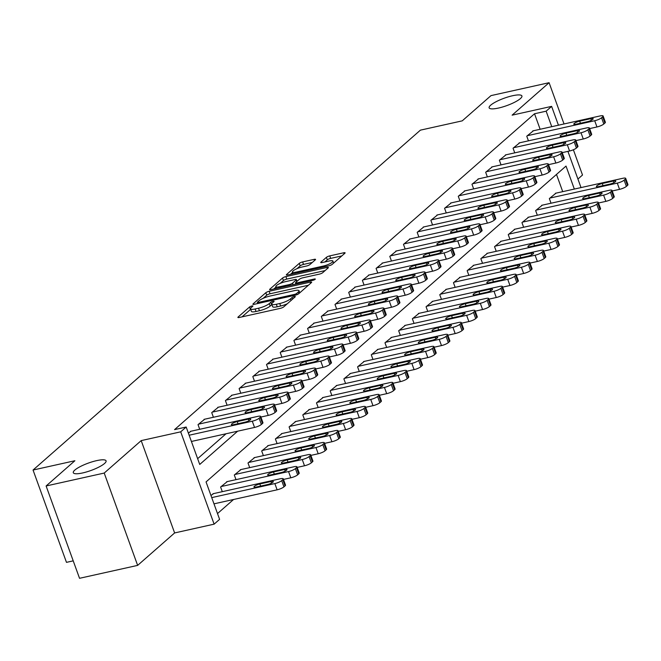<?xml version="1.0" encoding="UTF-8"?>
<svg xmlns="http://www.w3.org/2000/svg" width="661" height="661" viewBox="0 0 661 661"><rect width="100%" height="100%" fill="white"/><g stroke="black" fill="none" stroke-linecap="round" stroke-linejoin="round"><path stroke-width="0.99" d="M251.891 305.985A1.867 0.421 -19.9 0 0 249.536 307.001L238.109 317.032A2.677 0.603 -19.9 0 0 237.877 317.429A2.677 0.603 -19.9 0 0 239.315 317.47L280.38 308.34A2.677 0.603 -19.9 0 0 283.734 306.894L295.161 296.863A1.867 0.421 -19.9 0 0 295.327 296.582A1.867 0.421 -19.9 0 0 294.319 296.558A1.867 0.421 -19.9 0 0 291.964 297.574L290.485 298.871A8.552 1.925 -19.9 0 1 279.743 303.515L276.323 304.275A8.552 1.925 -19.9 0 1 271.721 304.167A8.552 1.925 -19.9 0 1 272.464 302.878L273.943 301.581A1.867 0.421 -19.9 0 0 274.108 301.292A1.867 0.421 -19.9 0 0 273.1 301.276A1.867 0.421 -19.9 0 0 270.754 302.284L269.275 303.581A8.552 1.925 -19.9 0 1 258.534 308.224L255.113 308.984A8.552 1.925 -19.9 0 1 250.511 308.877A8.552 1.925 -19.9 0 1 251.254 307.588L252.733 306.291A1.867 0.421 -19.9 0 0 252.899 306.01A1.867 0.421 -19.9 0 0 251.891 305.985M250.676 309.323A1.867 0.421 -19.9 0 0 250.445 309.497L242.05 316.859M271.886 304.614A1.867 0.421 -19.9 0 0 271.654 304.779L270.175 306.076L269.275 303.581M498.518 108.049A17.434 3.925 -19.9 0 0 521.917 95.961A17.434 3.925 -19.9 0 0 512.539 95.746A17.434 3.925 -19.9 0 0 489.14 107.826A17.434 3.925 -19.9 0 0 498.518 108.049M82.675 472.937A17.434 3.925 -19.9 0 0 106.074 460.849A17.434 3.925 -19.9 0 0 96.696 460.626A17.434 3.925 -19.9 0 0 73.297 472.714A17.434 3.925 -19.9 0 0 82.675 472.937M315.338 259.806A2.677 0.603 -19.9 0 0 315.57 259.401A2.677 0.603 -19.9 0 0 314.132 259.368L302.614 261.921A2.677 0.603 -19.9 0 0 299.259 263.375L286.568 274.513A2.677 0.603 -19.9 0 0 286.337 274.918A2.677 0.603 -19.9 0 0 287.775 274.951L328.831 265.821A2.677 0.603 -19.9 0 0 332.186 264.375L344.877 253.237A2.677 0.603 -19.9 0 0 345.108 252.833A2.677 0.603 -19.9 0 0 343.67 252.799L329.756 255.89A2.677 0.603 -19.9 0 0 326.402 257.344L320.973 262.111A2.677 0.603 -19.9 0 0 320.742 262.516A2.677 0.603 -19.9 0 0 322.18 262.549L329.079 261.012A7.147 1.611 -19.9 0 1 332.921 261.103A7.147 1.611 -19.9 0 1 323.32 266.061L296.293 272.068A7.147 1.611 -19.9 0 1 292.443 271.977A7.147 1.611 -19.9 0 1 302.044 267.019L306.547 266.019A2.677 0.603 -19.9 0 0 309.91 264.565L315.338 259.806M540.136 129.267L534.526 113.758L546.143 111.18L551.621 106.371L558.438 125.202M46.113 485.975L104.215 473.061L137.637 565.386L79.535 578.301L46.113 485.975L74.883 460.742L33.05 470.037L420.404 130.151L462.237 120.856L490.999 95.614L549.093 82.699L512.118 115.154L551.621 106.371M137.637 565.386L174.62 532.94L141.198 440.614L104.215 473.061M141.198 440.614L180.701 431.831L186.179 427.031L199.729 464.452L237.646 431.187M534.526 113.758L174.562 429.609L186.179 427.031M269.167 291.278A2.677 0.603 -19.9 0 0 265.805 292.724L253.113 303.862A2.677 0.603 -19.9 0 0 252.882 304.267A2.677 0.603 -19.9 0 0 254.32 304.3L295.384 295.178A2.677 0.603 -19.9 0 0 298.739 293.724L311.43 282.586A2.677 0.603 -19.9 0 0 311.661 282.189A2.677 0.603 -19.9 0 0 310.224 282.148L269.167 291.278L270.068 293.773A2.677 0.603 -19.9 0 0 266.714 295.219L263.152 298.342M269.837 289.188L282.536 278.05A2.677 0.603 -19.9 0 1 285.891 276.604L326.947 267.474A2.677 0.603 -19.9 0 1 328.385 267.507A2.677 0.603 -19.9 0 1 328.153 267.912L322.725 272.679A2.677 0.603 -19.9 0 1 319.362 274.133L302.713 277.827A2.677 0.603 -19.9 0 0 299.359 279.281L295.756 282.445A2.677 0.603 -19.9 0 0 295.525 282.842A2.677 0.603 -19.9 0 0 296.963 282.883L314.297 279.025A1.867 0.421 -19.9 0 1 315.305 279.049A1.867 0.421 -19.9 0 1 312.793 280.347L271.043 289.625A2.677 0.603 -19.9 0 1 269.605 289.592A2.677 0.603 -19.9 0 1 269.837 289.188L270.043 289.749M577.929 179.048L582.515 175.025L573.376 149.766M564.031 123.954L549.093 82.699M197.639 458.676L226.029 433.773M191.029 431.22L188.385 433.104M199.713 429.286L198.027 424.635L204.728 419.198M213.412 417.273L211.727 412.621L218.419 407.184M227.111 405.251L225.426 400.599L232.118 395.162M240.802 393.229L239.117 388.577L245.818 383.14M254.502 381.215L252.816 376.563L259.517 371.127M268.201 369.193L266.515 364.541L273.208 359.105M281.9 357.18L280.214 352.528L286.907 347.091M295.591 345.158L293.905 340.506L300.606 335.069M309.29 333.136L307.605 328.484L314.297 323.047M322.989 321.122L321.304 316.47L327.996 311.034M336.68 309.1L335.003 304.448L341.696 299.012M350.38 297.086L348.694 292.435L355.395 286.998M364.079 285.065L362.393 280.413L369.086 274.976M377.778 273.043L376.092 268.391L382.785 262.954M391.469 261.029L389.792 256.377L396.484 250.94M405.168 249.007L403.483 244.355L410.184 238.918M418.867 236.993L417.182 232.341L423.875 226.905M432.567 224.971L430.881 220.32L437.574 214.883M446.258 212.949L444.58 208.298L451.273 202.861M459.957 200.936L458.271 196.284L464.972 190.847M473.656 188.914L471.971 184.262L478.663 178.825M487.355 176.9L485.67 172.248L492.362 166.812M501.046 164.878L499.369 160.226L506.062 154.79M514.745 152.856L513.06 148.204L519.761 142.768M528.445 140.843L526.759 136.191L533.452 130.754M217.51 513.572L233.556 499.493M562.718 191.649L556.488 174.43M213.61 493.602L210.966 495.486M222.294 491.668L220.609 487.017L227.31 481.58M235.994 479.646L234.308 474.995L241.001 469.558M249.693 467.633L248.007 462.981L254.7 457.544M263.384 455.611L261.698 450.959L268.399 445.522M277.083 443.597L275.397 438.945L282.09 433.509M290.782 431.575L289.097 426.923L295.789 421.487M304.473 419.553L302.796 414.901L309.488 409.465M318.172 407.54L316.487 402.888L323.188 397.451M331.872 395.518L330.186 390.866L336.879 385.429M345.571 383.504L343.885 378.852L350.578 373.415M359.262 371.482L357.584 366.83L364.277 361.393M372.961 359.46L371.275 354.808L377.976 349.372M386.66 347.446L384.975 342.795L391.667 337.358M400.359 335.424L398.674 330.773L405.367 325.336M414.05 323.411L412.373 318.759L419.066 313.322M427.75 311.389L426.064 306.737L432.765 301.3M441.449 299.367L439.763 294.715L446.456 289.278M455.148 287.353L453.463 282.701L460.155 277.265M468.839 275.331L467.162 270.68L473.854 265.243M482.538 263.318L480.853 258.666L487.554 253.229M496.237 251.296L494.552 246.644L501.245 241.207M509.937 239.274L508.251 234.622L514.944 229.185M523.628 227.26L521.95 222.608L528.643 217.172M537.327 215.238L535.641 210.586L542.342 205.15M551.026 203.224L549.341 198.573L556.033 193.136M33.05 470.037L66.472 562.354L73.222 560.858M574.335 189.063L566.014 166.076L206.05 481.919L219.601 519.348L214.123 524.156L180.701 431.831M174.62 532.94L214.123 524.156M567.915 151.377L581.019 187.584M551.753 126.689L546.143 111.18M250.511 308.877L251.411 311.372A8.552 1.925 -19.9 0 0 256.014 311.48L255.113 308.984M270.175 306.076A8.552 1.925 -19.9 0 1 259.434 310.72L256.014 311.48M271.721 304.167L272.629 306.663A8.552 1.925 -19.9 0 0 277.232 306.77L276.323 304.275M287.295 303.771A8.552 1.925 -19.9 0 1 280.652 306.01L277.232 306.77M308.39 285.255L270.068 293.773M257.616 303.201L257.055 303.688M257.493 302.118A1.867 0.421 -19.9 0 0 257.327 302.399A1.867 0.421 -19.9 0 0 258.335 302.424L294.376 294.409A1.867 0.421 -19.9 0 0 296.731 293.393L298.285 292.03A8.552 1.925 -19.9 0 0 299.028 290.741A8.552 1.925 -19.9 0 0 294.426 290.633L269.795 296.103A8.552 1.925 -19.9 0 0 259.054 300.747L257.493 302.118M273.786 289.014L275.992 287.072M280.165 283.42L283.437 280.545L282.536 278.05M325.113 270.58L286.791 279.099A2.677 0.603 -19.9 0 0 283.437 280.545M285.436 281.669A7.147 1.611 -19.9 0 0 275.835 286.626A7.147 1.611 -19.9 0 0 279.677 286.717L289.204 284.602A2.677 0.603 -19.9 0 0 292.559 283.156L296.161 279.991A2.677 0.603 -19.9 0 0 296.392 279.586A2.677 0.603 -19.9 0 0 294.955 279.553L285.436 281.669M295.798 283.602L294.996 284.304M341.844 255.906L330.665 258.385A2.677 0.603 -19.9 0 0 327.302 259.839L324.915 261.938M312.298 262.467L303.515 264.417A2.677 0.603 -19.9 0 0 300.16 265.871L296.946 268.697M292.625 272.481L290.51 274.34M213.99 503.839L277.116 489.818A5.445 1.223 160.1 0 0 283.949 486.86L285.048 485.901A5.445 1.223 160.1 0 0 285.519 485.075L283.263 478.837A5.445 1.223 -19.9 0 0 280.33 478.771L212.941 493.75M283.263 478.837A5.445 1.223 -19.9 0 1 282.792 479.663L281.693 480.621A5.445 1.223 -19.9 0 1 274.852 483.579L211.735 497.609M270.985 481.497L259.831 483.976A4.354 0.983 -19.9 0 0 253.973 486.992A4.354 0.983 -19.9 0 0 256.319 487.05L267.474 484.571A4.354 0.983 -19.9 0 0 273.324 481.547A4.354 0.983 -19.9 0 0 270.985 481.497L271.564 483.092M190.36 431.369L257.757 416.389A5.445 1.223 -19.9 0 1 260.682 416.455A5.445 1.223 -19.9 0 1 260.211 417.281L259.112 418.239A5.445 1.223 -19.9 0 1 252.271 421.197L189.153 435.227M191.409 441.465L254.535 427.436L252.271 421.197M248.404 419.115A4.354 0.983 160.1 0 1 250.742 419.165A4.354 0.983 160.1 0 1 244.892 422.189L233.738 424.668A4.354 0.983 160.1 0 1 231.391 424.618A4.354 0.983 160.1 0 1 237.249 421.594L248.404 419.115L248.982 420.71M260.682 416.455L262.938 422.693A5.445 1.223 160.1 0 1 262.467 423.519L261.368 424.478A5.445 1.223 160.1 0 1 254.535 427.436M283.478 479.423L290.807 477.796A5.445 1.223 160.1 0 0 297.648 474.838L298.747 473.879A5.445 1.223 160.1 0 0 299.218 473.061L296.963 466.823A5.445 1.223 -19.9 0 0 294.029 466.749L226.64 481.729M296.963 466.823A5.445 1.223 -19.9 0 1 296.492 467.641L295.393 468.599A5.445 1.223 -19.9 0 1 288.551 471.557L221.162 486.537M284.676 469.475L273.522 471.954A4.354 0.983 -19.9 0 0 267.672 474.978A4.354 0.983 -19.9 0 0 270.019 475.028L281.173 472.549A4.354 0.983 -19.9 0 0 287.023 469.533A4.354 0.983 -19.9 0 0 284.676 469.475L285.255 471.07M297.177 467.41L304.506 465.774A5.445 1.223 160.1 0 0 311.348 462.824L312.446 461.857A5.445 1.223 160.1 0 0 312.917 461.039L310.662 454.801A5.445 1.223 -19.9 0 0 307.729 454.735L240.331 469.707M310.662 454.801A5.445 1.223 -19.9 0 1 310.183 455.619L309.092 456.586A5.445 1.223 -19.9 0 1 302.251 459.535L234.853 474.515M298.375 457.453L287.221 459.932A4.354 0.983 -19.9 0 0 281.371 462.956A4.354 0.983 -19.9 0 0 283.718 463.014L294.872 460.535A4.354 0.983 -19.9 0 0 300.722 457.511A4.354 0.983 -19.9 0 0 298.375 457.453L298.954 459.056M310.868 455.388L318.205 453.76A5.445 1.223 160.1 0 0 325.047 450.802L326.137 449.844A5.445 1.223 160.1 0 0 326.617 449.017L324.353 442.779A5.445 1.223 -19.9 0 0 321.428 442.713L254.031 457.693M324.353 442.779A5.445 1.223 -19.9 0 1 323.882 443.605L322.783 444.564A5.445 1.223 -19.9 0 1 315.95 447.522L248.553 462.502M312.075 445.44L300.92 447.918A4.354 0.983 -19.9 0 0 295.07 450.942A4.354 0.983 -19.9 0 0 297.409 450.992L308.563 448.513A4.354 0.983 -19.9 0 0 314.421 445.489A4.354 0.983 -19.9 0 0 312.075 445.44L312.653 447.034M204.059 419.347L271.448 404.367A5.445 1.223 -19.9 0 1 274.381 404.441A5.445 1.223 -19.9 0 1 273.91 405.259L272.811 406.226A5.445 1.223 -19.9 0 1 265.97 409.176L198.581 424.155M260.897 417.05L268.226 415.414L265.97 409.176M262.095 407.093A4.354 0.983 160.1 0 1 264.441 407.151A4.354 0.983 160.1 0 1 258.591 410.175L247.437 412.654A4.354 0.983 160.1 0 1 245.091 412.596A4.354 0.983 160.1 0 1 250.94 409.572L262.095 407.093L262.673 408.696M274.381 404.441L276.637 410.679A5.445 1.223 160.1 0 1 276.166 411.497L275.067 412.464A5.445 1.223 160.1 0 1 268.226 415.414M217.75 407.333L285.147 392.353A5.445 1.223 -19.9 0 1 288.08 392.419A5.445 1.223 -19.9 0 1 287.601 393.245L286.51 394.204A5.445 1.223 -19.9 0 1 279.669 397.162L212.272 412.134M274.596 405.028L281.925 403.4L279.669 397.162M275.794 395.08A4.354 0.983 160.1 0 1 278.141 395.129A4.354 0.983 160.1 0 1 272.291 398.153L261.136 400.632A4.354 0.983 160.1 0 1 258.79 400.574A4.354 0.983 160.1 0 1 264.64 397.558L275.794 395.08L276.372 396.674M288.08 392.419L290.336 398.657A5.445 1.223 160.1 0 1 289.865 399.484L288.766 400.442A5.445 1.223 160.1 0 1 281.925 403.4M231.449 395.311L298.846 380.331A5.445 1.223 -19.9 0 1 301.771 380.406A5.445 1.223 -19.9 0 1 301.3 381.223L300.201 382.182A5.445 1.223 -19.9 0 1 293.368 385.14L225.971 400.12M288.287 393.006L295.624 391.378L293.368 385.14M289.493 383.058A4.354 0.983 160.1 0 1 291.84 383.116A4.354 0.983 160.1 0 1 285.982 386.131L274.827 388.61A4.354 0.983 160.1 0 1 272.489 388.561A4.354 0.983 160.1 0 1 278.339 385.537L289.493 383.058L290.072 384.652M301.771 380.406L304.035 386.644A5.445 1.223 160.1 0 1 303.556 387.462L302.465 388.42A5.445 1.223 160.1 0 1 295.624 391.378M324.568 443.374L331.905 441.738A5.445 1.223 160.1 0 0 338.738 438.788L339.837 437.822A5.445 1.223 160.1 0 0 340.308 437.004L338.052 430.765A5.445 1.223 -19.9 0 0 335.119 430.691L267.73 445.671M338.052 430.765A5.445 1.223 -19.9 0 1 337.581 431.583L336.482 432.55A5.445 1.223 -19.9 0 1 329.641 435.5L262.252 450.48M325.774 433.418L314.619 435.896A4.354 0.983 -19.9 0 0 308.761 438.921A4.354 0.983 -19.9 0 0 311.108 438.978L322.262 436.5A4.354 0.983 -19.9 0 0 328.112 433.476A4.354 0.983 -19.9 0 0 325.774 433.418L326.352 435.021M245.148 383.289L312.537 368.317A5.445 1.223 -19.9 0 1 315.471 368.384A5.445 1.223 -19.9 0 1 315 369.202L313.901 370.168A5.445 1.223 -19.9 0 1 307.059 373.126L239.67 388.098M301.986 380.992L309.323 379.356L307.059 373.126M303.192 371.036A4.354 0.983 160.1 0 1 305.531 371.094A4.354 0.983 160.1 0 1 299.681 374.118L288.526 376.596A4.354 0.983 160.1 0 1 286.18 376.539A4.354 0.983 160.1 0 1 292.038 373.515L303.192 371.036L303.771 372.639M315.471 368.384L317.726 374.622A5.445 1.223 160.1 0 1 317.255 375.44L316.156 376.406A5.445 1.223 160.1 0 1 309.323 379.356M338.267 431.352L345.596 429.724A5.445 1.223 160.1 0 0 352.437 426.766L353.536 425.808A5.445 1.223 160.1 0 0 354.007 424.982L351.751 418.744A5.445 1.223 -19.9 0 0 348.818 418.677L281.429 433.657M351.751 418.744A5.445 1.223 -19.9 0 1 351.272 419.57L350.181 420.528A5.445 1.223 -19.9 0 1 343.34 423.486L275.951 438.458M339.465 421.404L328.31 423.883A4.354 0.983 -19.9 0 0 322.461 426.899A4.354 0.983 -19.9 0 0 324.807 426.956L335.962 424.478A4.354 0.983 -19.9 0 0 341.811 421.454A4.354 0.983 -19.9 0 0 339.465 421.404L340.043 422.999M258.848 371.275L326.237 356.296A5.445 1.223 -19.9 0 1 329.17 356.362A5.445 1.223 -19.9 0 1 328.699 357.188L327.6 358.146A5.445 1.223 -19.9 0 1 320.759 361.104L253.37 376.084M315.685 368.97L323.014 367.342L320.759 361.104M316.883 359.022A4.354 0.983 160.1 0 1 319.23 359.08A4.354 0.983 160.1 0 1 313.38 362.096L302.226 364.575A4.354 0.983 160.1 0 1 299.879 364.525A4.354 0.983 160.1 0 1 305.729 361.501L316.883 359.022L317.462 360.617M329.17 356.362L331.425 362.6A5.445 1.223 160.1 0 1 330.954 363.426L329.856 364.385A5.445 1.223 160.1 0 1 323.014 367.342M351.966 419.33L359.295 417.702A5.445 1.223 160.1 0 0 366.136 414.744L367.235 413.786A5.445 1.223 160.1 0 0 367.706 412.968L365.45 406.73A5.445 1.223 -19.9 0 0 362.517 406.655L295.12 421.635M365.45 406.73A5.445 1.223 -19.9 0 1 364.971 407.548L363.88 408.506A5.445 1.223 -19.9 0 1 357.039 411.464L289.642 426.444M353.164 409.382L342.01 411.861A4.354 0.983 -19.9 0 0 336.16 414.885A4.354 0.983 -19.9 0 0 338.506 414.934L349.661 412.456A4.354 0.983 -19.9 0 0 355.511 409.44A4.354 0.983 -19.9 0 0 353.164 409.382L353.742 410.977M365.657 407.316L372.994 405.68A5.445 1.223 160.1 0 0 379.835 402.731L380.926 401.764A5.445 1.223 160.1 0 0 381.405 400.946L379.141 394.708A5.445 1.223 -19.9 0 0 376.216 394.642L308.819 409.613M379.141 394.708A5.445 1.223 -19.9 0 1 378.67 395.526L377.571 396.493A5.445 1.223 -19.9 0 1 370.738 399.442L303.341 414.422M366.863 397.36L355.709 399.839A4.354 0.983 -19.9 0 0 349.859 402.863A4.354 0.983 -19.9 0 0 352.197 402.921L363.352 400.442A4.354 0.983 -19.9 0 0 369.21 397.418A4.354 0.983 -19.9 0 0 366.863 397.36L367.442 398.963M379.356 395.295L386.693 393.667A5.445 1.223 160.1 0 0 393.526 390.709L394.625 389.75A5.445 1.223 160.1 0 0 395.096 388.924L392.841 382.686A5.445 1.223 -19.9 0 0 389.907 382.62L322.518 397.6M392.841 382.686A5.445 1.223 -19.9 0 1 392.37 383.512L391.271 384.471A5.445 1.223 -19.9 0 1 384.429 387.429L317.04 402.409M380.562 385.346L369.4 387.825A4.354 0.983 -19.9 0 0 363.55 390.849A4.354 0.983 -19.9 0 0 365.897 390.899L377.051 388.42A4.354 0.983 -19.9 0 0 382.901 385.396A4.354 0.983 -19.9 0 0 380.562 385.346L381.141 386.941M393.055 383.281L400.384 381.645A5.445 1.223 160.1 0 0 407.226 378.695L408.324 377.728A5.445 1.223 160.1 0 0 408.795 376.91L406.54 370.672A5.445 1.223 -19.9 0 0 403.607 370.598L336.218 385.578M406.54 370.672A5.445 1.223 -19.9 0 1 406.061 371.49L404.97 372.457A5.445 1.223 -19.9 0 1 398.129 375.407L330.731 390.387M394.253 373.325L383.099 375.803A4.354 0.983 -19.9 0 0 377.249 378.827A4.354 0.983 -19.9 0 0 379.596 378.885L390.75 376.406A4.354 0.983 -19.9 0 0 396.6 373.382A4.354 0.983 -19.9 0 0 394.253 373.325L394.832 374.927M272.539 359.254L339.936 344.274A5.445 1.223 -19.9 0 1 342.869 344.348A5.445 1.223 -19.9 0 1 342.39 345.166L341.299 346.133A5.445 1.223 -19.9 0 1 334.458 349.082L267.061 364.062M329.385 356.957L336.713 355.321L334.458 349.082M330.583 347A4.354 0.983 160.1 0 1 332.929 347.058A4.354 0.983 160.1 0 1 327.079 350.082L315.925 352.561A4.354 0.983 160.1 0 1 313.578 352.503A4.354 0.983 160.1 0 1 319.428 349.479L330.583 347L331.161 348.603M342.869 344.348L345.125 350.586A5.445 1.223 160.1 0 1 344.654 351.404L343.555 352.371A5.445 1.223 160.1 0 1 336.713 355.321M286.238 347.24L353.635 332.26A5.445 1.223 -19.9 0 1 356.56 332.326A5.445 1.223 -19.9 0 1 356.089 333.152L354.99 334.111A5.445 1.223 -19.9 0 1 348.157 337.069L280.76 352.04M343.076 344.935L350.413 343.307L348.157 337.069M344.282 334.987A4.354 0.983 160.1 0 1 346.628 335.036A4.354 0.983 160.1 0 1 340.77 338.06L329.616 340.539A4.354 0.983 160.1 0 1 327.278 340.481A4.354 0.983 160.1 0 1 333.127 337.465L344.282 334.987L344.86 336.581M356.56 332.326L358.824 338.564A5.445 1.223 160.1 0 1 358.345 339.39L357.254 340.349A5.445 1.223 160.1 0 1 350.413 343.307M299.937 335.218L367.326 320.238A5.445 1.223 -19.9 0 1 370.259 320.312A5.445 1.223 -19.9 0 1 369.788 321.13L368.689 322.089A5.445 1.223 -19.9 0 1 361.848 325.047L294.459 340.027M356.775 332.913L364.112 331.285L361.848 325.047M357.981 322.965A4.354 0.983 160.1 0 1 360.319 323.022A4.354 0.983 160.1 0 1 354.47 326.038L343.315 328.517A4.354 0.983 160.1 0 1 340.969 328.467A4.354 0.983 160.1 0 1 346.827 325.443L357.981 322.965L358.559 324.559M370.259 320.312L372.515 326.551A5.445 1.223 160.1 0 1 372.044 327.369L370.945 328.327A5.445 1.223 160.1 0 1 364.112 331.285M313.636 323.196L381.025 308.224A5.445 1.223 -19.9 0 1 383.958 308.29A5.445 1.223 -19.9 0 1 383.479 309.108L382.389 310.075A5.445 1.223 -19.9 0 1 375.547 313.033L308.158 328.005M370.474 320.899L377.803 319.271L375.547 313.033M371.672 310.943A4.354 0.983 160.1 0 1 374.019 311A4.354 0.983 160.1 0 1 368.169 314.025L357.014 316.503A4.354 0.983 160.1 0 1 354.668 316.445A4.354 0.983 160.1 0 1 360.518 313.421L371.672 310.943L372.25 312.546M383.958 308.29L386.214 314.529A5.445 1.223 160.1 0 1 385.743 315.347L384.644 316.313A5.445 1.223 160.1 0 1 377.803 319.271M406.755 371.259L414.083 369.631A5.445 1.223 160.1 0 0 420.925 366.673L422.024 365.715A5.445 1.223 160.1 0 0 422.495 364.889L420.239 358.65A5.445 1.223 -19.9 0 0 417.306 358.584L349.909 373.564M420.239 358.65A5.445 1.223 -19.9 0 1 419.76 359.477L418.669 360.435A5.445 1.223 -19.9 0 1 411.828 363.393L344.431 378.365M407.953 361.311L396.798 363.79A4.354 0.983 -19.9 0 0 390.948 366.805A4.354 0.983 -19.9 0 0 393.295 366.863L404.449 364.385A4.354 0.983 -19.9 0 0 410.299 361.36A4.354 0.983 -19.9 0 0 407.953 361.311L408.531 362.906M327.327 311.182L394.724 296.202A5.445 1.223 -19.9 0 1 397.658 296.268A5.445 1.223 -19.9 0 1 397.178 297.095L396.088 298.053A5.445 1.223 -19.9 0 1 389.246 301.011L321.849 315.991M384.173 308.877L391.502 307.249L389.246 301.011M385.371 298.929A4.354 0.983 160.1 0 1 387.718 298.987A4.354 0.983 160.1 0 1 381.868 302.003L370.714 304.481A4.354 0.983 160.1 0 1 368.367 304.432A4.354 0.983 160.1 0 1 374.217 301.408L385.371 298.929L385.95 300.524M397.658 296.268L399.913 302.507A5.445 1.223 160.1 0 1 399.442 303.333L398.343 304.291A5.445 1.223 160.1 0 1 391.502 307.249M420.446 359.237L427.783 357.609A5.445 1.223 160.1 0 0 434.624 354.651L435.715 353.693A5.445 1.223 160.1 0 0 436.194 352.875L433.93 346.637A5.445 1.223 -19.9 0 0 431.005 346.562L363.608 361.542M433.93 346.637A5.445 1.223 -19.9 0 1 433.459 347.455L432.36 348.413A5.445 1.223 -19.9 0 1 425.527 351.371L358.13 366.351M421.652 349.289L410.498 351.768A4.354 0.983 -19.9 0 0 404.648 354.792A4.354 0.983 -19.9 0 0 406.986 354.841L418.14 352.363A4.354 0.983 -19.9 0 0 423.99 349.347A4.354 0.983 -19.9 0 0 421.652 349.289L422.23 350.884M341.026 299.16L408.424 284.189A5.445 1.223 -19.9 0 1 411.349 284.255A5.445 1.223 -19.9 0 1 410.878 285.073L409.779 286.039A5.445 1.223 -19.9 0 1 402.946 288.989L335.548 303.969M397.864 296.863L405.201 295.227L402.946 288.989M399.07 286.907A4.354 0.983 160.1 0 1 401.409 286.965A4.354 0.983 160.1 0 1 395.559 289.989L384.405 292.468A4.354 0.983 160.1 0 1 382.066 292.41A4.354 0.983 160.1 0 1 387.916 289.386L399.07 286.907L399.649 288.51M411.349 284.255L413.612 290.493A5.445 1.223 160.1 0 1 413.133 291.311L412.043 292.278A5.445 1.223 160.1 0 1 405.201 295.227M434.145 347.223L441.482 345.587A5.445 1.223 160.1 0 0 448.315 342.638L449.414 341.671A5.445 1.223 160.1 0 0 449.885 340.853L447.629 334.615A5.445 1.223 -19.9 0 0 444.696 334.549L377.307 349.52M447.629 334.615A5.445 1.223 -19.9 0 1 447.158 335.433L446.059 336.399A5.445 1.223 -19.9 0 1 439.218 339.357L371.829 354.329M435.351 337.267L424.188 339.746A4.354 0.983 -19.9 0 0 418.339 342.77A4.354 0.983 -19.9 0 0 420.685 342.828L431.84 340.349A4.354 0.983 -19.9 0 0 437.689 337.325A4.354 0.983 -19.9 0 0 435.351 337.267L435.93 338.87M447.844 335.201L455.173 333.574A5.445 1.223 160.1 0 0 462.014 330.616L463.113 329.657A5.445 1.223 160.1 0 0 463.584 328.831L461.328 322.593A5.445 1.223 -19.9 0 0 458.395 322.527L391.006 337.507M461.328 322.593A5.445 1.223 -19.9 0 1 460.849 323.419L459.759 324.377A5.445 1.223 -19.9 0 1 452.917 327.335L385.52 342.315M449.042 325.253L437.888 327.732A4.354 0.983 -19.9 0 0 432.038 330.756A4.354 0.983 -19.9 0 0 434.384 330.806L445.539 328.327A4.354 0.983 -19.9 0 0 451.389 325.311A4.354 0.983 -19.9 0 0 449.042 325.253L449.62 326.848M461.543 323.188L468.872 321.552A5.445 1.223 160.1 0 0 475.713 318.602L476.804 317.635A5.445 1.223 160.1 0 0 477.283 316.817L475.028 310.579A5.445 1.223 -19.9 0 0 472.094 310.505L404.697 325.485M475.028 310.579A5.445 1.223 -19.9 0 1 474.548 311.397L473.458 312.364A5.445 1.223 -19.9 0 1 466.616 315.314L399.219 330.293M462.741 313.231L451.587 315.71A4.354 0.983 -19.9 0 0 445.737 318.734A4.354 0.983 -19.9 0 0 448.084 318.792L459.238 316.313A4.354 0.983 -19.9 0 0 465.088 313.289A4.354 0.983 -19.9 0 0 462.741 313.231L463.32 314.834M475.234 311.166L482.571 309.538A5.445 1.223 160.1 0 0 489.413 306.58L490.503 305.622A5.445 1.223 160.1 0 0 490.983 304.795L488.719 298.557A5.445 1.223 -19.9 0 0 485.794 298.491L418.396 313.471M488.719 298.557A5.445 1.223 -19.9 0 1 488.248 299.383L487.149 300.342A5.445 1.223 -19.9 0 1 480.316 303.3L412.918 318.272M476.441 301.218L465.286 303.696A4.354 0.983 -19.9 0 0 459.436 306.712A4.354 0.983 -19.9 0 0 461.775 306.77L472.929 304.291A4.354 0.983 -19.9 0 0 478.779 301.267A4.354 0.983 -19.9 0 0 476.441 301.218L477.019 302.812M488.933 299.144L496.271 297.516A5.445 1.223 160.1 0 0 503.104 294.558L504.203 293.6A5.445 1.223 160.1 0 0 504.673 292.782L502.418 286.544A5.445 1.223 -19.9 0 0 499.485 286.469L432.096 301.449M502.418 286.544A5.445 1.223 -19.9 0 1 501.947 287.361L500.848 288.32A5.445 1.223 -19.9 0 1 494.007 291.278L426.618 306.258M490.132 289.196L478.977 291.675A4.354 0.983 -19.9 0 0 473.127 294.699A4.354 0.983 -19.9 0 0 475.474 294.748L486.628 292.269A4.354 0.983 -19.9 0 0 492.478 289.254A4.354 0.983 -19.9 0 0 490.132 289.196L490.71 290.79M502.633 287.13L509.962 285.502A5.445 1.223 160.1 0 0 516.803 282.544L517.902 281.578A5.445 1.223 160.1 0 0 518.373 280.76L516.117 274.522A5.445 1.223 -19.9 0 0 513.184 274.455L445.795 289.427M516.117 274.522A5.445 1.223 -19.9 0 1 515.638 275.34L514.547 276.306A5.445 1.223 -19.9 0 1 507.706 279.264L440.309 294.236M503.831 277.174L492.676 279.653A4.354 0.983 -19.9 0 0 486.827 282.677A4.354 0.983 -19.9 0 0 489.173 282.734L500.327 280.256A4.354 0.983 -19.9 0 0 506.177 277.232A4.354 0.983 -19.9 0 0 503.831 277.174L504.409 278.777M516.332 275.108L523.661 273.48A5.445 1.223 160.1 0 0 530.502 270.523L531.593 269.564A5.445 1.223 160.1 0 0 532.072 268.738L529.816 262.5A5.445 1.223 -19.9 0 0 526.883 262.434L459.486 277.413M529.816 262.5A5.445 1.223 -19.9 0 1 529.337 263.326L528.246 264.284A5.445 1.223 -19.9 0 1 521.405 267.242L454.008 282.222M517.53 265.16L506.376 267.639A4.354 0.983 -19.9 0 0 500.526 270.663A4.354 0.983 -19.9 0 0 502.872 270.713L514.027 268.234A4.354 0.983 -19.9 0 0 519.877 265.218A4.354 0.983 -19.9 0 0 517.53 265.16L518.108 266.755M530.023 263.095L537.36 261.459A5.445 1.223 160.1 0 0 544.201 258.509L545.292 257.542A5.445 1.223 160.1 0 0 545.771 256.724L543.507 250.486A5.445 1.223 -19.9 0 0 540.582 250.412L473.185 265.392M543.507 250.486A5.445 1.223 -19.9 0 1 543.036 251.304L541.937 252.271A5.445 1.223 -19.9 0 1 535.104 255.22L467.707 270.2M531.229 253.138L520.075 255.617A4.354 0.983 -19.9 0 0 514.225 258.641A4.354 0.983 -19.9 0 0 516.563 258.699L527.718 256.22A4.354 0.983 -19.9 0 0 533.567 253.196A4.354 0.983 -19.9 0 0 531.229 253.138L531.808 254.741M543.722 251.073L551.059 249.445A5.445 1.223 160.1 0 0 557.892 246.487L558.991 245.528A5.445 1.223 160.1 0 0 559.462 244.702L557.206 238.464A5.445 1.223 -19.9 0 0 554.273 238.398L486.884 253.378M557.206 238.464A5.445 1.223 -19.9 0 1 556.736 239.29L555.637 240.249A5.445 1.223 -19.9 0 1 548.795 243.207L481.406 258.178M544.92 241.125L533.766 243.603A4.354 0.983 -19.9 0 0 527.916 246.619A4.354 0.983 -19.9 0 0 530.262 246.677L541.417 244.198A4.354 0.983 -19.9 0 0 547.267 241.174A4.354 0.983 -19.9 0 0 544.92 241.125L545.499 242.719M557.421 239.051L564.75 237.423A5.445 1.223 160.1 0 0 571.591 234.465L572.69 233.507A5.445 1.223 160.1 0 0 573.161 232.689L570.906 226.45A5.445 1.223 -19.9 0 0 567.973 226.376L500.584 241.356M570.906 226.45A5.445 1.223 -19.9 0 1 570.426 227.268L569.336 228.227A5.445 1.223 -19.9 0 1 562.494 231.185L495.097 246.165M558.619 229.103L547.465 231.581A4.354 0.983 -19.9 0 0 541.615 234.605A4.354 0.983 -19.9 0 0 543.962 234.655L555.116 232.176A4.354 0.983 -19.9 0 0 560.966 229.16A4.354 0.983 -19.9 0 0 558.619 229.103L559.198 230.697M571.112 227.037L578.449 225.409A5.445 1.223 160.1 0 0 585.291 222.451L586.381 221.485A5.445 1.223 160.1 0 0 586.861 220.667L584.597 214.428A5.445 1.223 -19.9 0 0 581.672 214.362L514.275 229.334M584.597 214.428A5.445 1.223 -19.9 0 1 584.126 215.246L583.035 216.213A5.445 1.223 -19.9 0 1 576.194 219.171L508.796 234.143M572.319 217.081L561.164 219.559A4.354 0.983 -19.9 0 0 555.314 222.583A4.354 0.983 -19.9 0 0 557.661 222.641L568.815 220.163A4.354 0.983 -19.9 0 0 574.665 217.139A4.354 0.983 -19.9 0 0 572.319 217.081L572.897 218.684M584.811 215.015L592.149 213.387A5.445 1.223 160.1 0 0 598.99 210.429L600.081 209.471A5.445 1.223 160.1 0 0 600.56 208.645L598.296 202.406A5.445 1.223 -19.9 0 0 595.371 202.34L527.974 217.32M598.296 202.406A5.445 1.223 -19.9 0 1 597.825 203.233L596.726 204.191A5.445 1.223 -19.9 0 1 589.885 207.149L522.496 222.129M586.018 205.067L574.863 207.546A4.354 0.983 -19.9 0 0 569.014 210.57A4.354 0.983 -19.9 0 0 571.352 210.619L582.506 208.141A4.354 0.983 -19.9 0 0 588.356 205.125A4.354 0.983 -19.9 0 0 586.018 205.067L586.596 206.662M354.726 287.147L422.115 272.167A5.445 1.223 -19.9 0 1 425.048 272.233A5.445 1.223 -19.9 0 1 424.577 273.059L423.478 274.018A5.445 1.223 -19.9 0 1 416.637 276.976L349.248 291.947M411.563 284.841L418.9 283.214L416.637 276.976M412.77 274.893A4.354 0.983 160.1 0 1 415.108 274.943A4.354 0.983 160.1 0 1 409.258 277.967L398.104 280.446A4.354 0.983 160.1 0 1 395.757 280.388A4.354 0.983 160.1 0 1 401.607 277.372L412.77 274.893L413.348 276.488M425.048 272.233L427.303 278.471A5.445 1.223 160.1 0 1 426.832 279.297L425.734 280.256A5.445 1.223 160.1 0 1 418.9 283.214M368.425 275.125L435.814 260.145A5.445 1.223 -19.9 0 1 438.747 260.219A5.445 1.223 -19.9 0 1 438.268 261.037L437.177 261.996A5.445 1.223 -19.9 0 1 430.336 264.954L362.939 279.934M425.263 272.819L432.591 271.192L430.336 264.954M426.461 262.871A4.354 0.983 160.1 0 1 428.807 262.929A4.354 0.983 160.1 0 1 422.957 265.945L411.803 268.424A4.354 0.983 160.1 0 1 409.456 268.374A4.354 0.983 160.1 0 1 415.306 265.35L426.461 262.871L427.039 264.466M438.747 260.219L441.003 266.457A5.445 1.223 160.1 0 1 440.532 267.275L439.433 268.234A5.445 1.223 160.1 0 1 432.591 271.192M382.116 263.103L449.513 248.131A5.445 1.223 -19.9 0 1 452.446 248.197A5.445 1.223 -19.9 0 1 451.967 249.015L450.876 249.982A5.445 1.223 -19.9 0 1 444.035 252.94L376.638 267.912M438.962 260.806L446.291 259.178L444.035 252.94M440.16 250.85A4.354 0.983 160.1 0 1 442.506 250.907A4.354 0.983 160.1 0 1 436.657 253.931L425.502 256.41A4.354 0.983 160.1 0 1 423.156 256.352A4.354 0.983 160.1 0 1 429.006 253.328L440.16 250.85L440.738 252.452M452.446 248.197L454.702 254.435A5.445 1.223 160.1 0 1 454.231 255.253L453.132 256.22A5.445 1.223 160.1 0 1 446.291 259.178M395.815 251.089L463.212 236.109A5.445 1.223 -19.9 0 1 466.137 236.175A5.445 1.223 -19.9 0 1 465.666 237.002L464.567 237.96A5.445 1.223 -19.9 0 1 457.734 240.918L390.337 255.898M452.653 248.784L459.99 247.156L457.734 240.918M453.859 238.836A4.354 0.983 160.1 0 1 456.197 238.894A4.354 0.983 160.1 0 1 450.348 241.909L439.193 244.388A4.354 0.983 160.1 0 1 436.855 244.339A4.354 0.983 160.1 0 1 442.705 241.315L453.859 238.836L454.438 240.43M466.137 236.175L468.401 242.413A5.445 1.223 160.1 0 1 467.922 243.24L466.831 244.198A5.445 1.223 160.1 0 1 459.99 247.156M409.514 239.067L476.903 224.096A5.445 1.223 -19.9 0 1 479.836 224.162A5.445 1.223 -19.9 0 1 479.365 224.98L478.267 225.946A5.445 1.223 -19.9 0 1 471.425 228.896L404.036 243.876M466.352 236.77L473.689 235.134L471.425 228.896M467.558 226.814A4.354 0.983 160.1 0 1 469.897 226.872A4.354 0.983 160.1 0 1 464.047 229.896L452.892 232.375A4.354 0.983 160.1 0 1 450.546 232.317A4.354 0.983 160.1 0 1 456.396 229.293L467.558 226.814L468.137 228.417M479.836 224.162L482.092 230.4A5.445 1.223 160.1 0 1 481.621 231.218L480.522 232.185A5.445 1.223 160.1 0 1 473.689 235.134M423.214 227.054L490.602 212.074A5.445 1.223 -19.9 0 1 493.536 212.14A5.445 1.223 -19.9 0 1 493.056 212.966L491.966 213.924A5.445 1.223 -19.9 0 1 485.124 216.882L417.727 231.854M480.051 224.748L487.38 223.121L485.124 216.882M481.249 214.8A4.354 0.983 160.1 0 1 483.596 214.85A4.354 0.983 160.1 0 1 477.746 217.874L466.592 220.353A4.354 0.983 160.1 0 1 464.245 220.295A4.354 0.983 160.1 0 1 470.095 217.279L481.249 214.8L481.828 216.395M493.536 212.14L495.791 218.378A5.445 1.223 160.1 0 1 495.32 219.204L494.221 220.163A5.445 1.223 160.1 0 1 487.38 223.121M436.904 215.032L504.302 200.052A5.445 1.223 -19.9 0 1 507.235 200.126A5.445 1.223 -19.9 0 1 506.756 200.944L505.665 201.902A5.445 1.223 -19.9 0 1 498.824 204.86L431.426 219.84M493.75 212.726L501.079 211.099L498.824 204.86M494.949 202.778A4.354 0.983 160.1 0 1 497.295 202.836A4.354 0.983 160.1 0 1 491.445 205.852L480.291 208.331A4.354 0.983 160.1 0 1 477.944 208.281A4.354 0.983 160.1 0 1 483.794 205.257L494.949 202.778L495.527 204.373M507.235 200.126L509.491 206.364A5.445 1.223 160.1 0 1 509.011 207.182L507.921 208.141A5.445 1.223 160.1 0 1 501.079 211.099M450.604 203.01L518.001 188.038A5.445 1.223 -19.9 0 1 520.926 188.104A5.445 1.223 -19.9 0 1 520.455 188.922L519.356 189.889A5.445 1.223 -19.9 0 1 512.523 192.847L445.126 207.818M507.441 200.713L514.779 199.085L512.523 192.847M508.648 190.756A4.354 0.983 160.1 0 1 510.986 190.814A4.354 0.983 160.1 0 1 505.136 193.838L493.982 196.317A4.354 0.983 160.1 0 1 491.644 196.259A4.354 0.983 160.1 0 1 497.493 193.243L508.648 190.756L509.226 192.359M520.926 188.104L523.19 194.342A5.445 1.223 160.1 0 1 522.711 195.16L521.62 196.127A5.445 1.223 160.1 0 1 514.779 199.085M464.303 190.996L531.692 176.016A5.445 1.223 -19.9 0 1 534.625 176.082A5.445 1.223 -19.9 0 1 534.154 176.908L533.055 177.867A5.445 1.223 -19.9 0 1 526.214 180.825L458.825 195.805M521.141 188.691L528.478 187.063L526.214 180.825M522.339 178.743A4.354 0.983 160.1 0 1 524.685 178.8A4.354 0.983 160.1 0 1 518.835 181.816L507.681 184.295A4.354 0.983 160.1 0 1 505.335 184.245A4.354 0.983 160.1 0 1 511.184 181.221L522.339 178.743L522.917 180.337M534.625 176.082L536.881 182.32A5.445 1.223 160.1 0 1 536.41 183.147L535.311 184.105A5.445 1.223 160.1 0 1 528.478 187.063M478.002 178.974L545.391 164.002A5.445 1.223 -19.9 0 1 548.324 164.068A5.445 1.223 -19.9 0 1 547.845 164.886L546.754 165.853A5.445 1.223 -19.9 0 1 539.913 168.803L472.516 183.783M534.84 176.677L542.169 175.041L539.913 168.803M536.038 166.721A4.354 0.983 160.1 0 1 538.385 166.779A4.354 0.983 160.1 0 1 532.535 169.803L521.38 172.281A4.354 0.983 160.1 0 1 519.034 172.224A4.354 0.983 160.1 0 1 524.884 169.199L536.038 166.721L536.616 168.324M548.324 164.068L550.58 170.307A5.445 1.223 160.1 0 1 550.109 171.125L549.01 172.091A5.445 1.223 160.1 0 1 542.169 175.041M491.693 166.96L559.09 151.98A5.445 1.223 -19.9 0 1 562.015 152.047A5.445 1.223 -19.9 0 1 561.544 152.873L560.454 153.831A5.445 1.223 -19.9 0 1 553.612 156.789L486.215 171.761M548.531 164.655L555.868 163.027L553.612 156.789M549.737 154.707A4.354 0.983 160.1 0 1 552.084 154.757A4.354 0.983 160.1 0 1 546.234 157.781L535.08 160.259A4.354 0.983 160.1 0 1 532.733 160.202A4.354 0.983 160.1 0 1 538.583 157.186L549.737 154.707L550.316 156.302M562.015 152.047L564.279 158.285A5.445 1.223 160.1 0 1 563.8 159.111L562.709 160.069A5.445 1.223 160.1 0 1 555.868 163.027M505.392 154.938L572.79 139.958A5.445 1.223 -19.9 0 1 575.714 140.033A5.445 1.223 -19.9 0 1 575.244 140.851L574.145 141.809A5.445 1.223 -19.9 0 1 567.312 144.767L499.914 159.747M562.23 152.633L569.567 151.005L567.312 144.767M563.436 142.685A4.354 0.983 160.1 0 1 565.775 142.743A4.354 0.983 160.1 0 1 559.925 145.759L548.77 148.246A4.354 0.983 160.1 0 1 546.432 148.188A4.354 0.983 160.1 0 1 552.282 145.164L563.436 142.685L564.015 144.288M575.714 140.033L577.978 146.271A5.445 1.223 160.1 0 1 577.499 147.089L576.409 148.047A5.445 1.223 160.1 0 1 569.567 151.005M598.511 203.001L605.848 201.365A5.445 1.223 160.1 0 0 612.681 198.416L613.78 197.449A5.445 1.223 160.1 0 0 614.251 196.631L611.995 190.393A5.445 1.223 -19.9 0 0 609.062 190.327L541.673 205.298M611.995 190.393A5.445 1.223 -19.9 0 1 611.524 191.211L610.425 192.177A5.445 1.223 -19.9 0 1 603.584 195.127L536.195 210.107M599.709 193.045L588.554 195.524A4.354 0.983 -19.9 0 0 582.705 198.548A4.354 0.983 -19.9 0 0 585.051 198.606L596.205 196.127A4.354 0.983 -19.9 0 0 602.055 193.103A4.354 0.983 -19.9 0 0 599.709 193.045L600.287 194.648M519.092 142.916L586.481 127.945A5.445 1.223 -19.9 0 1 589.414 128.011A5.445 1.223 -19.9 0 1 588.943 128.829L587.844 129.796A5.445 1.223 -19.9 0 1 581.002 132.754L513.614 147.725M575.929 140.619L583.266 138.992L581.002 132.754M577.127 130.663A4.354 0.983 160.1 0 1 579.474 130.721A4.354 0.983 160.1 0 1 573.624 133.745L562.47 136.224A4.354 0.983 160.1 0 1 560.123 136.166A4.354 0.983 160.1 0 1 565.973 133.15L577.127 130.663L577.706 132.266M589.414 128.011L591.669 134.249A5.445 1.223 160.1 0 1 591.198 135.067L590.099 136.034A5.445 1.223 160.1 0 1 583.266 138.992M612.21 190.979L619.539 189.352A5.445 1.223 160.1 0 0 626.38 186.394L627.479 185.435A5.445 1.223 160.1 0 0 627.95 184.609L625.694 178.371A5.445 1.223 -19.9 0 0 622.761 178.305L555.364 193.285M625.694 178.371A5.445 1.223 -19.9 0 1 625.215 179.197L624.124 180.156A5.445 1.223 -19.9 0 1 617.283 183.114L549.886 198.085M613.408 181.031L602.254 183.51A4.354 0.983 -19.9 0 0 596.404 186.526A4.354 0.983 -19.9 0 0 598.75 186.584L609.905 184.105A4.354 0.983 -19.9 0 0 615.755 181.081A4.354 0.983 -19.9 0 0 613.408 181.031L613.986 182.626M532.783 130.903L600.18 115.923A5.445 1.223 -19.9 0 1 603.113 115.989A5.445 1.223 -19.9 0 1 602.634 116.815L601.543 117.774A5.445 1.223 -19.9 0 1 594.702 120.732L527.304 135.712M589.629 128.598L596.957 126.97L594.702 120.732M590.827 118.65A4.354 0.983 160.1 0 1 593.173 118.707A4.354 0.983 160.1 0 1 587.323 121.723L576.169 124.202A4.354 0.983 160.1 0 1 573.822 124.152A4.354 0.983 160.1 0 1 579.672 121.128L590.827 118.65L591.405 120.244M603.113 115.989L605.369 122.227A5.445 1.223 160.1 0 1 604.898 123.053L603.799 124.012A5.445 1.223 160.1 0 1 596.957 126.97M250.445 309.497L249.536 307.001M292.542 299.16L291.964 297.574M271.654 304.779L270.754 302.284M259.434 310.72L258.534 308.224M280.652 306.01L279.743 303.515M291.063 300.458L290.485 298.871M238.315 317.594L238.109 317.032M310.637 283.288L310.224 282.148M253.32 304.424L253.113 303.862M266.714 295.219L265.805 292.724M258.666 303.333L258.335 302.424M294.707 295.327L294.376 294.409M297.161 294.599L296.731 293.393M298.863 293.616L298.285 292.03M286.791 279.099L285.891 276.604M327.36 268.614L326.947 267.474M297.293 283.792L296.963 282.883M314.545 279.71L314.297 279.025M280.008 287.634L279.677 286.717M289.535 285.519L289.204 284.602M293.129 284.717L292.559 283.156M296.739 281.578L296.161 279.991M296.624 272.985L296.293 272.068M323.65 266.978L323.32 266.061M321.172 262.673L320.973 262.111M327.302 259.839L326.402 257.344M330.665 258.385L329.756 255.89M344.084 253.931L343.67 252.799M286.767 275.075L286.568 274.513M300.16 265.871L299.259 263.375M303.515 264.417L302.614 261.921M314.545 260.5L314.132 259.368M274.852 483.579L277.116 489.818M281.693 480.621L283.949 486.86M282.792 479.663L285.048 485.901M260.599 486.099L259.831 483.976M262.467 423.519L260.211 417.281M261.368 424.478L259.112 418.239M237.249 421.594L238.018 423.718M288.551 471.557L290.807 477.796M295.393 468.599L297.648 474.838M296.492 467.641L298.747 473.879M274.29 474.077L273.522 471.954M302.251 459.535L304.506 465.774M309.092 456.586L311.348 462.824M310.183 455.619L312.446 461.857M287.989 462.064L287.221 459.932M315.95 447.522L318.205 453.76M322.783 444.564L325.047 450.802M323.882 443.605L326.137 449.844M301.689 450.042L300.92 447.918M276.166 411.497L273.91 405.259M275.067 412.464L272.811 406.226M250.94 409.572L251.709 411.704M289.865 399.484L287.601 393.245M288.766 400.442L286.51 394.204M264.64 397.558L265.408 399.682M303.556 387.462L301.3 381.223M302.465 388.42L300.201 382.182M278.339 385.537L279.107 387.66M329.641 435.5L331.905 441.738M336.482 432.55L338.738 438.788M337.581 431.583L339.837 437.822M315.388 438.028L314.619 435.896M317.255 375.44L315 369.202M316.156 376.406L313.901 370.168M292.038 373.515L292.806 375.646M343.34 423.486L345.596 429.724M350.181 420.528L352.437 426.766M351.272 419.57L353.536 425.808M329.079 426.006L328.31 423.883M330.954 363.426L328.699 357.188M329.856 364.385L327.6 358.146M305.729 361.501L306.497 363.624M357.039 411.464L359.295 417.702M363.88 408.506L366.136 414.744M364.971 407.548L367.235 413.786M342.778 413.984L342.01 411.861M370.738 399.442L372.994 405.68M377.571 396.493L379.835 402.731M378.67 395.526L380.926 401.764M356.477 401.971L355.709 399.839M384.429 387.429L386.693 393.667M391.271 384.471L393.526 390.709M392.37 383.512L394.625 389.75M370.177 389.949L369.4 387.825M398.129 375.407L400.384 381.645M404.97 372.457L407.226 378.695M406.061 371.49L408.324 377.728M383.867 377.935L383.099 375.803M344.654 351.404L342.39 345.166M343.555 352.371L341.299 346.133M319.428 349.479L320.197 351.611M358.345 339.39L356.089 333.152M357.254 340.349L354.99 334.111M333.127 337.465L333.896 339.589M372.044 327.369L369.788 321.13M370.945 328.327L368.689 322.089M346.827 325.443L347.595 327.567M385.743 315.347L383.479 309.108M384.644 316.313L382.389 310.075M360.518 313.421L361.286 315.553M411.828 363.393L414.083 369.631M418.669 360.435L420.925 366.673M419.76 359.477L422.024 365.715M397.567 365.913L396.798 363.79M399.442 303.333L397.178 297.095M398.343 304.291L396.088 298.053M374.217 301.408L374.985 303.531M425.527 351.371L427.783 357.609M432.36 348.413L434.624 354.651M433.459 347.455L435.715 353.693M411.266 353.891L410.498 351.768M413.133 291.311L410.878 285.073M412.043 292.278L409.779 286.039M387.916 289.386L388.685 291.518M439.218 339.357L441.482 345.587M446.059 336.399L448.315 342.638M447.158 335.433L449.414 341.671M424.965 341.877L424.188 339.746M452.917 327.335L455.173 333.574M459.759 324.377L462.014 330.616M460.849 323.419L463.113 329.657M438.656 329.856L437.888 327.732M466.616 315.314L468.872 321.552M473.458 312.364L475.713 318.602M474.548 311.397L476.804 317.635M452.355 317.842L451.587 315.71M480.316 303.3L482.571 309.538M487.149 300.342L489.413 306.58M488.248 299.383L490.503 305.622M466.055 305.82L465.286 303.696M494.007 291.278L496.271 297.516M500.848 288.32L503.104 294.558M501.947 287.361L504.203 293.6M479.754 293.798L478.977 291.675M507.706 279.264L509.962 285.502M514.547 276.306L516.803 282.544M515.638 275.34L517.902 281.578M493.445 281.784L492.676 279.653M521.405 267.242L523.661 273.48M528.246 264.284L530.502 270.523M529.337 263.326L531.593 269.564M507.144 269.762L506.376 267.639M535.104 255.22L537.36 261.459M541.937 252.271L544.201 258.509M543.036 251.304L545.292 257.542M520.843 257.749L520.075 255.617M548.795 243.207L551.059 249.445M555.637 240.249L557.892 246.487M556.736 239.29L558.991 245.528M534.542 245.727L533.766 243.603M562.494 231.185L564.75 237.423M569.336 228.227L571.591 234.465M570.426 227.268L572.69 233.507M548.233 233.705L547.465 231.581M576.194 219.171L578.449 225.409M583.035 216.213L585.291 222.451M584.126 215.246L586.381 221.485M561.933 221.691L561.164 219.559M589.885 207.149L592.149 213.387M596.726 204.191L598.99 210.429M597.825 203.233L600.081 209.471M575.632 209.669L574.863 207.546M426.832 279.297L424.577 273.059M425.734 280.256L423.478 274.018M401.607 277.372L402.384 279.496M440.532 267.275L438.268 261.037M439.433 268.234L437.177 261.996M415.306 265.35L416.075 267.474M454.231 255.253L451.967 249.015M453.132 256.22L450.876 249.982M429.006 253.328L429.774 255.46M467.922 243.24L465.666 237.002M466.831 244.198L464.567 237.96M442.705 241.315L443.473 243.438M481.621 231.218L479.365 224.98M480.522 232.185L478.267 225.946M456.396 229.293L457.172 231.424M495.32 219.204L493.056 212.966M494.221 220.163L491.966 213.924M470.095 217.279L470.863 219.402M509.011 207.182L506.756 200.944M507.921 208.141L505.665 201.902M483.794 205.257L484.563 207.38M522.711 195.16L520.455 188.922M521.62 196.127L519.356 189.889M497.493 193.243L498.262 195.367M536.41 183.147L534.154 176.908M535.311 184.105L533.055 177.867M511.184 181.221L511.961 183.345M550.109 171.125L547.845 164.886M549.01 172.091L546.754 165.853M524.884 169.199L525.652 171.331M563.8 159.111L561.544 152.873M562.709 160.069L560.454 153.831M538.583 157.186L539.351 159.309M577.499 147.089L575.244 140.851M576.409 148.047L574.145 141.809M552.282 145.164L553.05 147.287M603.584 195.127L605.848 201.365M610.425 192.177L612.681 198.416M611.524 191.211L613.78 197.449M589.331 197.656L588.554 195.524M591.198 135.067L588.943 128.829M590.099 136.034L587.844 129.796M565.973 133.15L566.75 135.274M617.283 183.114L619.539 189.352M624.124 180.156L626.38 186.394M625.215 179.197L627.479 185.435M603.022 185.634L602.254 183.51M604.898 123.053L602.634 116.815M603.799 124.012L601.543 117.774M579.672 121.128L580.441 123.252M257.74 303.539L257.327 302.399M299.78 292.806L299.028 290.741M295.971 284.09L295.525 282.842M276.48 288.419L275.835 286.626M297.029 281.33L296.392 279.586M293.096 273.77L292.443 271.977M333.648 263.095L332.921 261.103"/></g></svg>
